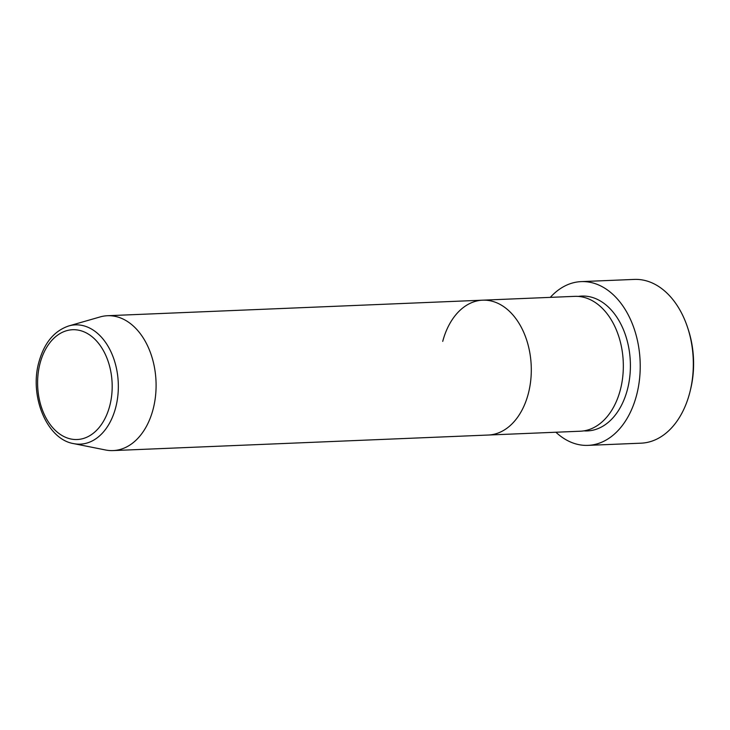 <?xml version="1.0" encoding="UTF-8"?>
<svg xmlns="http://www.w3.org/2000/svg" width="730" height="730" viewBox="0 0 730 730"><rect width="100%" height="100%" fill="white"/><g stroke="black" fill="none" stroke-linecap="round" stroke-linejoin="round"><path stroke-width="1.09" d="M687.633 327.615L688.235 329.449A77.124 52.304 87.6 0 1 690.699 388.844L690.242 390.723A81.952 55.571 -92.4 0 0 687.633 327.615A81.952 55.571 -92.4 0 0 634.306 279.417L581.208 281.616A81.952 55.571 87.6 0 1 636.542 395.35A81.952 55.571 87.6 0 1 587.997 445.373A81.952 55.571 87.6 0 1 555.904 432.233M587.997 445.373L641.095 443.174A81.952 55.571 -92.4 0 0 689.631 393.151A81.952 55.571 -92.4 0 0 690.242 390.723M442.727 341.366A67.488 45.771 87.6 0 1 482.694 300.176L574.729 296.353A67.488 45.771 87.6 0 1 620.299 390.021A67.488 45.771 87.6 0 1 580.323 431.22L488.288 435.034A67.488 45.771 87.6 0 0 528.264 393.844A67.488 45.771 87.6 0 1 488.288 435.034L113.086 450.583A67.488 45.771 87.6 0 1 105.604 449.999L73.675 443.621A59.687 40.478 87.6 0 0 115.65 407.714A59.687 40.478 87.6 0 0 108.432 346.923A59.687 40.478 87.6 0 0 68.793 325.936C54.257 330.836 44.302 342.817 38.955 361.888C29.127 395.824 46.665 439.305 73.675 443.621M482.694 300.176A67.488 45.771 87.6 0 1 528.264 393.844A67.488 45.771 87.6 0 0 482.694 300.176L107.492 315.725A67.488 45.771 87.6 0 1 153.063 409.393A67.488 45.771 87.6 0 1 113.086 450.583M550.311 297.365A81.952 55.571 87.6 0 1 581.208 281.616M68.793 325.936L100.092 316.939A67.488 45.771 87.6 0 1 107.492 315.725M578.279 296.416A67.488 45.771 87.6 0 1 627.371 389.729A67.488 45.771 87.6 0 1 583.854 430.864M109.71 405.99A54.942 37.257 -92.4 0 0 88.257 334.03A54.942 37.257 -92.4 0 0 40.077 363.266A54.942 37.257 -92.4 0 0 61.53 435.217A54.942 37.257 -92.4 0 0 109.71 405.99"/></g></svg>
